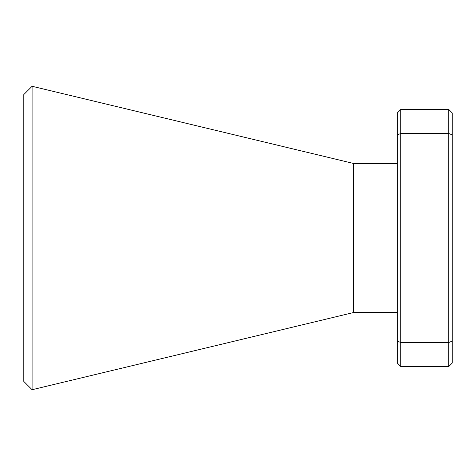 <?xml version="1.0" encoding="UTF-8"?>
<svg xmlns="http://www.w3.org/2000/svg" width="476" height="476" viewBox="0 0 476 476"><rect width="100%" height="100%" fill="white"/><g stroke="black" fill="none" stroke-linecap="round" stroke-linejoin="round"><path stroke-width="0.71" d="M32.088 389.719L23.8 381.431L23.8 94.569L32.088 86.281L32.088 389.719L353.561 312.542L397.365 312.542M397.365 163.458L353.561 163.458L353.561 312.542M397.365 363.093L397.365 112.907L400.792 109.48L448.773 109.48L448.773 133.47L400.792 133.47L400.792 342.53L448.773 342.53L448.773 133.47L452.2 134.892L452.2 363.093L448.773 366.52L400.792 366.52L397.365 363.093M448.773 109.48L452.2 112.907L452.2 134.892M397.365 341.108L400.792 342.53L400.792 366.52M448.773 366.52L448.773 342.53L452.2 341.108M400.792 109.48L400.792 133.47L397.365 134.892M353.561 163.458L32.088 86.281"/></g></svg>
